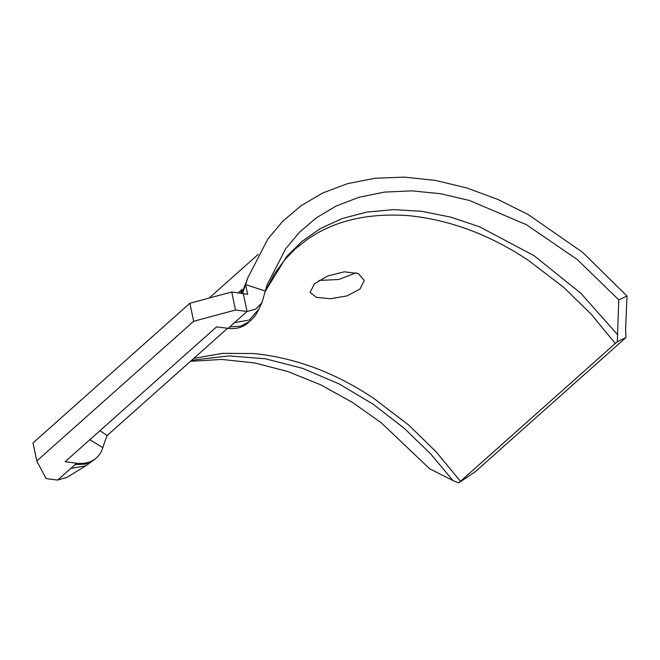 <?xml version="1.0" encoding="UTF-8"?>
<svg xmlns="http://www.w3.org/2000/svg" width="660" height="660" viewBox="0 0 660 660"><rect width="100%" height="100%" fill="white"/><g stroke="black" fill="none" stroke-linecap="round" stroke-linejoin="round"><path stroke-width="0.99" d="M359.914 289.154L364.287 280.459L358.256 273.521L344.264 271.821L327.64 275.995L314.457 283.833L310.043 292.372L316.462 297.355L330.437 298.733L346.978 295.919L359.914 289.154M617.306 341.665L618.766 299.879L627 296.043L625.589 329.398L625.936 337.549L617.306 341.665A20.559 1.881 143.6 0 0 616.3 342.548L460.457 481.33L436.351 452.059L408.688 425.056L373.139 397.93L363.082 391.545C328.078 370.128 291.778 357.464 254.166 353.554L222.808 353.339L193.809 358.355M318.937 280.45L338.679 279.502L356.21 272.795M238.268 292.801L242.08 289.402A271.417 192.605 48.3 0 0 240.652 293.089M618.766 299.879L577.244 259.512L526.457 224.722L469.557 200.5L440.41 193.694L411.799 190.856L384.475 192.085L359.123 197.233L336.262 205.978L316.297 217.858L299.434 232.295L285.681 248.754L267.11 284.889L261.904 302.75L258.761 309.26L249.439 319.993L234.514 322.625L229.796 326.832L240.85 326.155L249.612 321.461L247.929 322.954A41.126 29.18 -131.7 0 1 228.121 328.325L216.562 326.882L65.084 461.769L76.642 463.204A41.126 29.18 48.3 0 0 96.451 457.842A41.126 29.18 48.3 0 0 102.844 447.653A250.858 178.01 -131.7 0 1 107.126 435.542L99.99 430.683M107.126 435.542L227.609 328.259M190.476 361.317L221.661 359.444L254.578 362.909L288.073 371.596L321.016 384.995L352.349 402.361L381.233 422.755L429.701 468.814L452.95 480.546L458.733 482.872A20.559 1.881 -36.4 0 1 459.434 482.237L460.457 481.33M458.733 482.872L475.192 471.776L625.936 337.549M234.514 322.625L247.054 311.462L235.496 310.027L193.652 321.288L189.89 303.253L33 442.951L36.77 460.993L46.15 478.632L57.709 480.067L70.727 468.476L85.841 465.811L94.784 459.327L86.014 464.029L74.968 464.698L70.727 468.476M193.652 321.288L36.77 460.993M189.89 303.253L231.726 291.984L235.496 310.027M627 296.043L582.656 252.359L528.165 214.525L498.061 199.518L466.884 187.968L435.427 180.403L404.514 177.127L374.962 178.266L347.498 183.661L322.724 192.976L301.092 205.697L282.81 221.207L267.894 238.928L247.772 277.901L245.57 284.608L247.632 294.31L231.726 291.984M243.284 293.42L247.054 311.462L255.667 309.169L261.904 302.75M242.525 293.329L245.57 284.608L265.122 290.961M57.709 480.067L66.941 477.386L85.849 465.803M295.498 248.696L306.281 240.207C333.374 220.861 367.612 212.685 409.002 215.68C446.606 219.59 482.914 232.254 517.91 253.671L527.975 260.057L563.516 287.183L591.187 314.185L615.285 343.456M241.733 293.23L246.551 281.399M89.826 439.733L102.844 447.653M76.642 463.204L74.968 464.698M229.796 326.832L228.121 328.325M249.612 321.461L250.627 320.554C252.697 318.549 255.412 316.561 258.761 309.26M247.772 277.901L242.385 293.312M617.38 334.48L580.891 293.329L534.064 255.676L479.399 226.718L450.516 217.074L421.575 211.291L393.401 209.624L366.77 212.099L342.342 218.493L320.636 228.426L302 241.337L286.564 256.641L265.081 291.629M452.95 480.546L430.724 453.956L404.011 428.117L373.263 404.299L339.125 383.922L302.692 368.371L265.444 358.792L229.086 355.905L195.253 359.824L191.02 360.838M258.217 254.364L209.146 298.064M96.451 457.842L94.776 459.327M265.072 291.687L274.568 273.661L284.996 259.487L294.987 249.15"/></g></svg>
